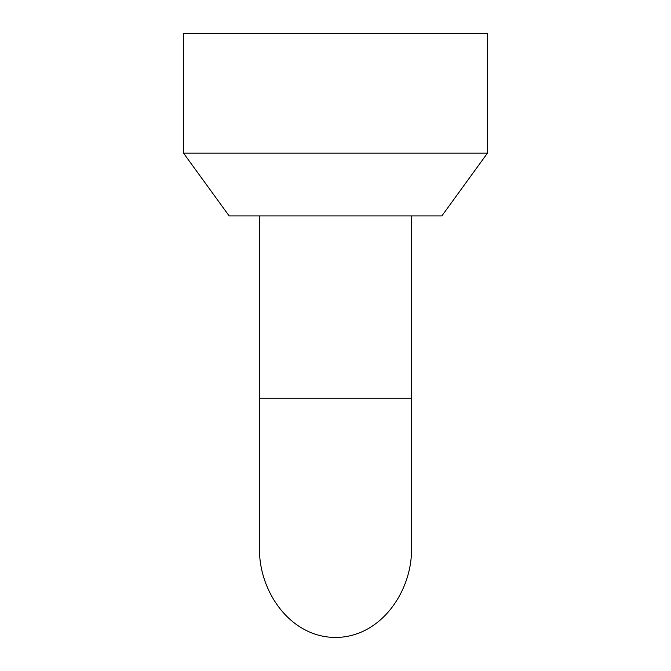 <?xml version="1.0" encoding="UTF-8"?>
<svg xmlns="http://www.w3.org/2000/svg" width="671" height="671" viewBox="0 0 671 671"><rect width="100%" height="100%" fill="white"/><g stroke="black" fill="none" stroke-linecap="round" stroke-linejoin="round"><path stroke-width="1.01" d="M487.456 153.156L441.87 215.903L229.13 215.903L183.544 153.156L487.456 153.156L487.456 33.55L183.544 33.55L183.544 153.156M411.482 215.903L411.482 398.247L259.518 398.247L259.518 215.903M259.518 398.247L259.518 547.268C258.192 589.843 289.31 637.156 335.19 637.45C381.354 637.584 412.824 590.061 411.482 547.268L411.482 398.247"/></g></svg>
